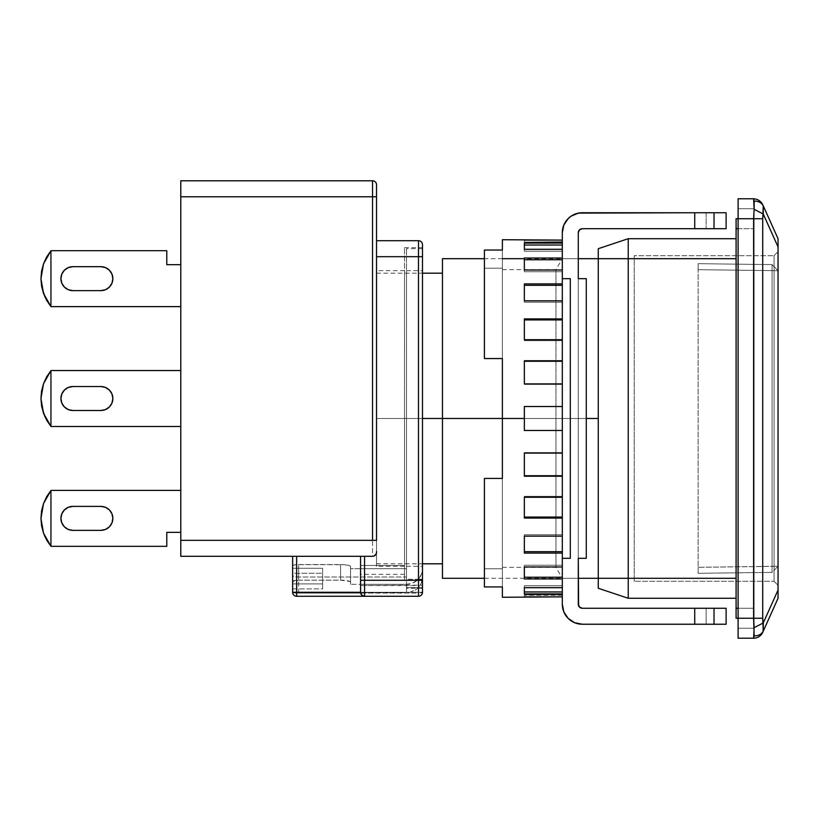 <?xml version="1.0" encoding="UTF-8"?>
<svg xmlns="http://www.w3.org/2000/svg" width="819" height="819" viewBox="0 0 819 819"><rect width="100%" height="100%" fill="white"/><g stroke="black" fill="none" stroke-linecap="round" stroke-linejoin="round"><path stroke-width="0.61" stroke-dasharray="4.09 3.07" d="M586.281 418.489L502.385 418.489L586.281 418.489M598.269 418.489L598.269 248.7L628.234 238.708L736.097 238.708L736.097 258.681L628.234 258.681L628.234 578.296L736.097 578.296L736.097 598.269L736.097 238.708L736.097 582.186L736.097 238.708L628.234 238.708L598.269 248.7L598.269 578.296L628.234 578.296L628.234 598.269L628.234 578.296L736.097 578.296L736.097 258.681L598.269 258.681L598.269 578.296L628.234 578.296L628.234 258.681L598.269 258.681L598.269 578.296L598.269 418.489L442.455 418.489L598.269 418.489M442.455 578.296L442.455 418.489L442.455 563.81L442.455 418.489L376.535 418.489L442.455 418.489L442.455 273.167L442.455 578.296M376.535 551.484L376.535 540.335L372.543 540.335L372.543 196.765L376.535 196.765L372.543 196.765L372.543 180.784A3.993 3.993 0 0 1 376.535 184.777L376.535 552.323A3.993 3.993 0 0 1 372.543 556.316L363.022 556.316L364.557 556.316L364.557 580.292L360.565 580.292L360.565 592.28L418.489 592.28L418.489 585.554L422.481 585.135L422.481 578.91L421.324 579.862L422.481 578.91L421.324 579.862L418.489 580.251L418.489 592.28L422.481 592.28L422.481 585.135L360.565 585.554L360.565 556.316L296.642 556.316L296.642 592.28L360.565 592.28L360.647 593.11L296.642 593.11L296.642 556.316L296.642 596.273L364.557 596.273L296.642 596.273C294.226 596.017 292.895 594.686 292.639 592.28L296.642 593.11L418.489 593.11L418.489 580.251L421.324 579.862L404.504 580.251L404.504 565.479L360.565 565.479L360.565 556.316L360.565 592.28L360.565 556.316L360.565 592.28L361.732 595.106L364.557 596.273L418.489 596.273L296.642 596.273L296.642 593.11L418.489 593.11L418.489 596.273A3.993 3.993 0 0 0 422.481 592.28A3.993 3.993 0 0 1 418.489 596.273L418.489 592.28L360.565 592.28L360.565 580.292L364.557 580.292L364.557 596.273A3.993 3.993 0 0 1 360.565 592.28A3.993 3.993 0 0 0 364.557 596.273L361.732 595.106L360.565 592.28L361.732 595.106L364.557 596.273L361.732 595.106L360.862 593.806L361.732 595.106L364.557 596.273L364.557 580.292L418.489 580.292L418.489 240.704A3.993 3.993 0 0 1 422.481 244.697L422.481 256.685L376.535 256.685L376.535 240.704L376.535 552.323A3.993 3.993 0 0 1 372.543 556.316L364.557 556.316L364.557 580.292L418.489 580.292L418.489 596.273L418.489 592.28L422.481 592.28L422.481 591.431L422.481 592.28C422.225 594.686 420.894 596.017 418.489 596.273L296.642 596.273L296.642 592.28L360.565 592.28L360.862 593.806L360.565 556.316L296.642 556.316L372.543 556.316L292.639 556.316L296.642 556.316L296.642 593.11A3.993 0.829 0 0 1 292.639 592.28L292.639 556.316L296.642 556.316L296.642 592.28L292.639 592.28A3.993 3.993 0 0 0 296.642 596.273A3.993 3.993 -0 0 1 292.639 592.28C292.895 594.686 294.226 596.017 296.642 596.273L296.642 593.11L292.639 592.28C292.895 594.686 294.226 596.017 296.642 596.273L296.642 592.28L292.639 592.28A3.993 3.993 180 0 0 296.642 596.273L418.489 596.273A3.993 3.993 180 0 0 422.481 592.28A3.993 0.829 0 0 1 418.489 593.11L418.489 580.251L404.504 580.251L404.504 418.489L376.535 418.489L376.535 563.81L376.535 273.167L376.535 563.81L376.535 273.167L376.535 418.489L422.481 418.489L376.535 418.489L404.504 418.489L404.504 270.669L404.504 418.489L376.535 418.489L376.535 270.669L376.535 566.308L376.535 270.669L376.535 418.489L404.504 418.489L404.504 247.696L404.504 418.489L422.481 418.489L406.5 418.489L406.5 270.669L406.5 418.489L422.481 418.489L422.481 270.669L422.481 579.268L406.5 579.268L406.5 418.489L422.481 418.489L422.481 248.7L422.481 418.489L404.504 418.489L404.504 580.251L420.024 580.149L422.481 578.91L422.481 247.696L422.481 418.489L404.504 418.489L422.481 418.489L422.481 247.696L422.481 592.28A3.993 3.993 0 0 1 418.489 596.273A3.993 3.993 180 0 0 422.481 592.28A3.993 0.829 0 0 1 418.489 593.11L418.489 256.685L376.535 256.685L376.535 240.704L418.489 240.704L418.489 256.685L422.481 256.685L422.481 580.292L418.489 580.292L422.481 580.292L422.481 592.28L422.481 582.473M634.223 581.285L634.223 255.692L634.223 581.285L634.223 255.692L774.057 255.692L774.057 581.285L634.223 581.285L774.057 581.285L774.057 255.692L634.223 255.692L774.057 255.692L634.223 255.692L634.223 581.285L774.057 581.285L634.223 581.285M778.05 585.288L778.05 251.689L774.057 255.692L774.057 581.285L778.05 585.288L774.057 581.285L774.057 255.692L778.05 251.689L774.057 255.692L778.05 251.689L778.05 585.288L774.057 581.285L778.05 585.288L778.05 251.689L778.05 585.288M763.257 214.025L763.257 205.825L778.05 238.708L778.05 246.908L763.257 214.025L762.724 218.734L762.724 618.243L763.257 622.952L778.05 590.069L778.05 238.708L763.257 205.825L763.257 214.025L754.145 209.316L754.145 201.116C758.353 201.024 761.394 202.59 763.257 205.825C761.394 202.59 758.353 201.024 754.145 201.116L753.613 198.761A9.992 9.992 0 0 1 762.724 204.648L763.257 205.825L762.724 204.648A9.992 9.992 0 0 0 753.613 198.761L754.145 209.316L763.257 214.025L762.724 218.734L762.724 618.243L753.613 618.243L753.613 218.734L762.724 218.734L753.613 218.734L754.145 209.316L753.613 218.734L753.613 618.243L762.724 618.243L763.257 622.952L778.05 590.069L778.05 246.908L763.257 214.025M778.05 598.065L778.05 590.069M763.257 631.152L763.257 622.952L762.724 632.329C760.749 635.943 757.718 637.909 753.613 638.216C757.718 637.909 760.749 635.943 762.724 632.329L763.257 631.152C761.394 634.387 758.353 635.953 754.145 635.861L754.145 627.661L763.257 622.952L754.145 627.661L753.613 618.243L738.103 618.243L738.103 218.734L753.613 218.734L738.103 218.734L738.103 198.761L753.613 198.761L738.103 198.761L738.103 618.243L753.613 618.243L754.145 635.861C758.353 635.953 761.394 634.387 763.257 631.152L778.05 598.269L763.257 631.152M753.613 638.216L754.145 635.861L753.613 638.216L738.103 638.216L753.613 638.216M738.103 638.216L738.103 218.734L754.084 218.734L754.084 618.243L738.103 618.243L738.103 208.743L754.084 208.743L754.084 218.734L738.103 218.734L754.084 218.734L754.084 208.743L738.103 208.743L754.084 208.743L738.103 208.743L738.103 628.234L738.103 622.071L738.103 628.234L754.084 628.234L754.084 618.243L754.084 628.234L738.103 628.234L754.084 628.234L738.103 628.234L738.103 618.243L754.084 618.243L738.103 618.243L738.103 218.734L754.084 218.734L754.084 618.243L754.084 208.743L754.084 219.492L754.084 218.734L738.103 218.734L754.084 218.734L754.084 608.261L754.084 228.716L736.097 228.716L736.097 218.734L754.084 218.734L754.084 628.234L754.084 608.261L754.084 618.243L736.097 618.243L736.097 608.261L754.084 608.261L754.084 228.716L736.097 228.716L736.097 608.261L754.084 608.261L754.084 618.243L736.097 618.243L736.097 218.734L754.084 218.734L754.084 608.261L738.103 608.261L754.084 608.261L754.084 618.243L738.103 618.243L754.084 618.243L738.103 618.243L738.103 638.216M738.103 228.716L754.084 228.716L738.103 228.716M736.097 598.269L628.234 598.269L598.269 588.277L598.269 578.296L598.269 588.277L628.234 598.269L736.097 598.269L736.097 582.186L736.097 598.269M442.455 258.681L442.455 563.81L442.455 258.681M772.061 566.379L778.05 566.236L772.061 572.379L772.061 566.379L772.061 572.379L698.146 573.3L698.146 567.301L772.061 566.379L772.061 270.598L778.05 270.741L778.05 566.236L698.146 567.301L698.146 269.676L772.061 270.598L772.061 264.598L778.05 270.741L772.061 270.598L772.061 572.379L778.05 566.236L772.061 572.379L698.146 573.3L772.061 572.379L778.05 566.236L698.146 567.311L698.146 263.677L772.061 264.598L772.061 270.598L698.146 269.676L698.146 263.677L698.146 573.3L698.146 567.311L698.146 573.3L772.061 572.379L772.061 566.379L778.05 566.236L778.05 270.741L778.05 566.236L778.05 270.741L772.061 264.598L778.05 270.741L772.061 270.598L772.061 566.379L772.061 270.598L698.146 269.676L698.146 567.311L772.061 566.379M772.061 264.598L698.146 263.677L772.061 264.598L698.146 263.677L698.146 269.676L772.061 270.598L772.061 264.598L772.061 270.598L778.05 270.741L772.061 264.598M406.5 418.489L406.5 588.277L406.5 577.006L298.638 577.006L298.638 592.628L409.787 592.301L415.806 589.711L418.274 587.571L406.5 587.571L422.481 587.571L422.481 577.006L421.396 582.678L418.274 587.571L422.481 587.571L422.481 588.277L422.481 418.489L406.5 418.489L406.5 248.7L406.5 579.268L418.274 579.268A15.981 15.633 -0 0 1 417.27 580.251L418.489 580.251L418.489 585.554L360.565 585.554L360.565 592.28L360.565 584.326L406.5 584.326L412.274 583.271L417.27 580.251L404.504 580.251L404.504 247.696L404.504 580.251L404.504 565.479L404.504 580.251L404.504 568.693L360.565 568.693L360.565 584.326L350.573 584.326L350.573 582.248A9.992 2.078 -0 0 0 340.581 580.169L340.581 564.537L298.638 564.537L298.638 580.169A5.989 1.249 0 0 0 292.639 581.418L292.639 568.284L322.604 568.284L322.604 588.892L322.604 573.259L292.639 573.259L292.639 588.892L322.604 588.892L322.604 568.284L322.604 583.906L292.639 583.906L292.639 565.786A5.989 1.249 180 0 1 298.638 564.537L298.638 580.169L340.581 580.169L340.581 564.537A9.992 2.078 180 0 1 350.573 566.615L350.573 584.326L350.573 568.693L360.565 568.693L360.565 565.479L360.565 574.303L360.565 565.479L404.504 565.479L404.504 574.303L404.504 565.479L404.504 574.303L404.504 565.479L360.565 565.479L360.565 574.303L360.565 565.479L404.504 565.479L404.504 568.693L406.5 568.693L406.5 579.268L406.5 568.693L406.5 577.006L298.638 577.006A5.989 1.249 180 0 1 292.639 575.757L292.639 591.39A5.989 1.249 0 0 0 298.638 592.628L298.638 577.006L293.1 576.228L292.639 573.259L292.639 591.39L292.639 573.259L322.604 573.259L322.604 568.284L292.639 568.284L293.1 565.315L296.345 564.639L344.41 564.701L349.815 565.827L350.573 566.615L350.573 568.693L406.5 568.693L406.5 587.571L406.5 270.669L406.5 566.308L406.5 418.489L422.481 418.489L422.481 248.7L422.481 579.268L418.274 579.268L421.396 574.365L422.481 568.693L422.481 577.006A15.981 15.633 -0 0 1 406.5 592.628L406.5 584.326L350.573 584.326L350.573 582.248L349.815 581.459L340.581 580.169L298.638 580.169L292.639 581.418L292.639 583.906L322.604 583.906L322.604 588.892L292.639 588.892L293.1 591.861L298.638 592.628L406.5 592.628L406.5 584.326A15.981 15.633 180 0 0 422.481 568.693L422.481 270.669L422.481 566.308L422.481 418.489L406.5 418.489L406.5 566.308L406.5 418.489M68.325 289.731L64.435 287.131L68.325 289.731L64.435 287.131L68.325 289.731L64.435 287.131L61.834 283.251L60.923 278.665A11.988 11.988 0 0 0 72.911 290.643A11.988 11.988 0 0 1 60.923 278.665A11.988 11.988 0 0 0 72.911 290.643A11.988 11.988 0 0 1 60.923 278.665A11.988 11.988 0 0 0 72.911 290.643L100.88 290.643A11.988 11.988 0 0 0 112.858 278.665A11.988 11.988 0 0 0 100.88 266.677L72.911 266.677A11.988 11.988 0 0 0 60.923 278.665A11.988 11.988 0 0 1 72.911 266.677L100.88 266.677A11.988 11.988 0 0 1 112.858 278.665A11.988 11.988 0 0 1 100.88 290.643L72.911 290.643L100.88 290.643A11.988 11.988 0 0 0 112.858 278.665A11.988 11.988 0 0 0 100.88 266.677L72.911 266.677A11.988 11.988 0 0 0 60.923 278.665A11.988 11.988 0 0 1 72.911 266.677A11.988 11.988 0 0 0 60.923 278.665L61.834 274.068M68.325 529.443L64.435 526.842L68.325 529.443L64.435 526.842L68.325 529.443L64.435 526.842L61.834 522.952L60.923 518.366A11.988 11.988 0 0 0 72.911 530.354A11.988 11.988 0 0 1 60.923 518.366A11.988 11.988 0 0 0 72.911 530.354A11.988 11.988 0 0 1 60.923 518.366A11.988 11.988 0 0 0 72.911 530.354L100.88 530.354A11.988 11.988 0 0 0 112.858 518.366A11.988 11.988 0 0 0 100.88 506.377L72.911 506.377A11.988 11.988 0 0 0 60.923 518.366A11.988 11.988 0 0 1 72.911 506.377L100.88 506.377A11.988 11.988 0 0 1 112.858 518.366A11.988 11.988 0 0 1 100.88 530.354L72.911 530.354L100.88 530.354A11.988 11.988 0 0 0 112.858 518.366A11.988 11.988 0 0 0 100.88 506.377L72.911 506.377A11.988 11.988 0 0 0 60.923 518.366A11.988 11.988 0 0 1 72.911 506.377A11.988 11.988 0 0 0 60.923 518.366L61.834 513.779L64.435 509.889L68.325 507.299M68.325 409.582L64.435 406.992L68.325 409.582L64.435 406.992L68.325 409.582L64.435 406.992L61.834 403.102L60.923 398.515A11.988 11.988 0 0 0 72.911 410.503A11.988 11.988 0 0 1 60.923 398.515A11.988 11.988 0 0 0 72.911 410.503A11.988 11.988 0 0 1 60.923 398.515A11.988 11.988 0 0 0 72.911 410.503L100.88 410.503A11.988 11.988 0 0 0 112.858 398.515A11.988 11.988 0 0 0 100.88 386.527L72.911 386.527A11.988 11.988 0 0 0 60.923 398.515A11.988 11.988 0 0 1 72.911 386.527L100.88 386.527A11.988 11.988 0 0 1 112.858 398.515A11.988 11.988 0 0 1 100.88 410.503L72.911 410.503L100.88 410.503A11.988 11.988 0 0 0 112.858 398.515A11.988 11.988 0 0 0 100.88 386.527L72.911 386.527A11.988 11.988 0 0 0 60.923 398.515A11.988 11.988 0 0 1 72.911 386.527A11.988 11.988 0 0 0 60.923 398.515L61.834 393.929M43.52 263.841L50.942 250.768L43.52 263.841L41.595 271.14L43.52 263.841L41.595 271.14L43.52 263.841L50.942 250.768L43.52 263.841L41.595 271.14L43.52 263.841L41.595 271.14L43.52 263.841L41.595 271.14L43.52 263.841L50.942 250.768L46.663 256.982L43.52 263.841M41.574 286.036L40.95 278.665L41.595 286.138L40.95 278.665L41.595 286.138L40.95 278.665L41.574 271.284M44.963 536.701L50.932 546.253L43.52 533.179L50.942 546.263A43.95 43.95 0 0 0 50.993 546.334L166.8 546.334L50.993 546.334L166.8 546.334L166.8 532.35L166.8 546.334L50.993 546.334L166.8 546.334L166.8 532.35L180.784 532.35L166.8 532.35L166.8 546.334L166.8 532.35L166.8 546.334L50.993 546.334A43.95 43.95 0 0 1 50.942 546.263A43.95 43.95 0 0 0 50.993 546.334L166.8 546.334L166.8 532.35L180.784 532.35L180.784 490.397L50.993 490.397A43.95 43.95 0 0 0 50.942 490.468L43.52 503.552L50.942 490.468L43.52 503.552L41.595 510.851L43.52 503.552L41.595 510.851L43.52 503.552L50.942 490.468L43.52 503.552L41.595 510.851L40.95 518.366L41.574 510.984M43.52 383.702L50.942 370.618L43.52 383.702L41.595 390.991L43.52 383.702L41.595 390.991L43.52 383.702L50.942 370.618L43.52 383.702L41.595 390.991L43.52 383.702L41.595 390.991L43.52 383.702L41.595 390.991L43.52 383.702L50.942 370.618L46.663 376.842L43.52 383.702M41.574 405.896L40.95 398.515L41.595 405.999L43.52 413.329L41.595 406.029L40.95 398.515L41.595 405.999L43.52 413.329L50.942 426.412A43.95 43.95 0 0 0 50.993 426.484A43.95 43.95 0 0 1 50.942 426.412L43.52 413.329L41.595 406.029L40.95 398.515L41.574 391.134M41.595 510.882L40.95 518.366L41.595 510.882L40.95 518.366L41.574 525.747M50.993 250.696A43.95 43.95 0 0 0 50.942 250.768L46.663 256.982L50.942 250.768L46.663 256.982L50.942 250.768L50.942 306.552L43.52 293.478L41.595 286.179L43.52 293.478L50.942 306.552A43.95 43.95 0 0 0 50.993 306.623A43.95 43.95 0 0 1 50.942 306.552L43.52 293.478L41.595 286.179L43.52 293.478L50.942 306.552A43.95 43.95 0 0 0 50.993 306.623A43.95 43.95 0 0 1 50.942 306.552L50.942 250.768A43.95 43.95 0 0 1 50.993 250.696L166.8 250.696L166.8 264.68L166.8 250.696L50.993 250.696L166.8 250.696L166.8 264.68L166.8 250.696L50.993 250.696A43.95 43.95 0 0 0 50.942 250.768A43.95 43.95 0 0 1 50.993 250.696L166.8 250.696L166.8 264.68L166.8 250.696L50.993 250.696M50.993 370.546A43.95 43.95 0 0 0 50.942 370.618L46.663 376.842L50.942 370.618L46.663 376.842L50.942 370.618L50.942 426.412L43.52 413.329L50.942 426.412L50.942 370.618A43.95 43.95 0 0 1 50.993 370.546L180.784 370.546L50.993 370.546A43.95 43.95 0 0 0 50.942 370.618A43.95 43.95 0 0 1 50.993 370.546L180.784 370.546L50.993 370.546M43.52 533.179L41.595 525.88L43.52 533.179L41.595 525.88L43.52 533.179L50.942 546.263L43.52 533.179L41.595 525.88L43.52 533.179L41.595 525.88L43.52 533.179L41.595 525.88L43.52 533.179L46.663 540.038L43.52 533.179L46.663 540.038L43.52 533.179L46.663 540.038L50.942 546.263A43.95 43.95 0 0 0 50.993 546.334L166.8 546.334L166.8 532.35L180.784 532.35L180.784 490.397L50.993 490.397A43.95 43.95 0 0 0 50.942 490.468L50.942 546.263L50.942 490.468L50.942 546.263L50.942 490.468L50.942 546.263L50.942 490.468L50.942 546.263L50.942 490.468L50.942 546.263L50.942 490.468L46.622 496.764M44.963 416.851L50.942 426.412A43.95 43.95 0 0 0 50.993 426.484L180.784 426.484L50.993 426.484L180.784 426.484L50.993 426.484L180.784 426.484L50.993 426.484L180.784 426.484L180.784 370.546L180.784 426.484L180.784 370.546L180.784 426.484L180.784 370.546L180.784 426.484L180.784 370.546L180.784 426.484L180.784 370.546L180.784 426.484L180.784 370.546L180.784 426.484L50.993 426.484A43.95 43.95 0 0 1 50.942 426.412A43.95 43.95 0 0 0 50.993 426.484M44.963 297L50.942 306.552A43.95 43.95 0 0 0 50.993 306.623L180.784 306.623L50.993 306.623L180.784 306.623L50.993 306.623L180.784 306.623L50.993 306.623L180.784 306.623L180.784 264.68L166.8 264.68L180.784 264.68L166.8 264.68L166.8 250.696L166.8 264.68L180.784 264.68L166.8 264.68L166.8 250.696L166.8 264.68L180.784 264.68L166.8 264.68L180.784 264.68L166.8 264.68L180.784 264.68L180.784 306.623L180.784 264.68L180.784 306.623L180.784 264.68L180.784 306.623L180.784 264.68L180.784 306.623L180.784 264.68L180.784 306.623L180.784 264.68L180.784 306.623L50.993 306.623A43.95 43.95 0 0 1 50.942 306.552A43.95 43.95 0 0 0 50.993 306.623A43.95 43.95 0 0 1 50.942 306.552L46.622 300.266M41.595 405.999L43.52 413.329M41.595 525.849L40.95 518.366L41.595 525.849M41.595 286.138L43.52 293.478M422.481 591.431L422.481 244.697A3.993 3.993 0 0 0 418.489 240.704L376.535 240.704L376.535 552.323A3.993 3.993 0 0 1 372.543 556.316L372.543 540.335L376.535 540.335L376.535 184.777A3.993 3.993 0 0 0 372.543 180.784L372.543 196.765L180.784 196.765L180.784 180.784L372.543 180.784L180.784 180.784L180.784 540.335L372.543 540.335L372.543 196.765L180.784 196.765L180.784 540.335L372.543 540.335L372.543 556.316A3.993 3.993 0 0 0 376.535 552.323M46.622 420.116L50.942 426.412M100.88 410.503L72.911 410.503L100.88 410.503A11.988 11.988 0 0 0 112.858 398.515A11.988 11.988 0 0 0 100.88 386.527L72.911 386.527L100.88 386.527A11.988 11.988 0 0 1 112.858 398.515A11.988 11.988 0 0 1 100.88 410.503L72.911 410.503M100.88 530.354L72.911 530.354L100.88 530.354A11.988 11.988 0 0 0 112.858 518.366A11.988 11.988 0 0 0 100.88 506.377L72.911 506.377L100.88 506.377A11.988 11.988 0 0 1 112.858 518.366A11.988 11.988 0 0 1 100.88 530.354L72.911 530.354M100.88 290.643L72.911 290.643L100.88 290.643A11.988 11.988 0 0 0 112.858 278.665A11.988 11.988 0 0 0 100.88 266.677L72.911 266.677L100.88 266.677A11.988 11.988 0 0 1 112.858 278.665A11.988 11.988 0 0 1 100.88 290.643L72.911 290.643M376.238 553.859L374.078 556.019M72.911 386.527L100.88 386.527M105.467 387.438L109.347 390.039L105.467 387.438L109.347 390.039L105.467 387.438L109.347 390.039L111.947 393.929L112.858 398.515L111.947 403.102M64.435 406.992L61.834 403.102L60.923 398.515L61.834 403.102L60.923 398.515L61.834 403.102L64.435 406.992M109.347 390.039L111.947 393.929L112.858 398.515L111.947 393.929L112.858 398.515L111.947 393.929L109.347 390.039M72.911 506.377L100.88 506.377L72.911 506.377L100.88 506.377L72.911 506.377L100.88 506.377L105.467 507.299L109.347 509.889L111.947 513.779L112.858 518.366L111.947 522.952M50.993 490.397L180.784 490.397L50.993 490.397L180.784 490.397L180.784 532.35L180.784 490.397L180.784 532.35L180.784 490.397L180.784 532.35L180.784 490.397L180.784 532.35L180.784 490.397L180.784 532.35L166.8 532.35L180.784 532.35L166.8 532.35L166.8 546.334L50.993 546.334L166.8 546.334L166.8 532.35L180.784 532.35L166.8 532.35L180.784 532.35L180.784 490.397L50.993 490.397A43.95 43.95 0 0 0 50.942 490.468A43.95 43.95 0 0 1 50.993 490.397A43.95 43.95 0 0 0 50.942 490.468M64.435 526.842L61.834 522.952L60.923 518.366L61.834 513.779L64.435 509.889L61.834 513.779L64.435 509.889L61.834 513.779L60.923 518.366L61.834 513.779L60.923 518.366L61.834 522.952L60.923 518.366L61.834 522.952L64.435 526.842M100.88 506.377L105.467 507.299L109.347 509.889L111.947 513.779L112.858 518.366L111.947 513.779L112.858 518.366L111.947 513.779L109.347 509.889L111.947 513.779L109.347 509.889L105.467 507.299L109.347 509.889L105.467 507.299L100.88 506.377M72.911 266.677L100.88 266.677M105.467 267.588L109.347 270.188L105.467 267.588L109.347 270.188L105.467 267.588L109.347 270.188L111.947 274.068L112.858 278.665L111.947 283.251M64.435 287.131L61.834 283.251L60.923 278.665L61.834 283.251L60.923 278.665L61.834 283.251L64.435 287.131M109.347 270.188L111.947 274.068L112.858 278.665L111.947 274.068L112.858 278.665L111.947 274.068L109.347 270.188M292.639 592.28L292.639 556.316L292.639 592.28L292.639 556.316L292.639 592.28L292.639 556.316L360.565 556.316L360.565 592.28L362.039 595.382L364.557 596.273L418.489 596.273L364.557 596.273L361.732 595.106L360.565 592.28L360.565 556.316L296.642 556.316L360.862 556.316L296.642 556.316L296.642 596.273L364.557 596.273L362.039 595.382L360.647 593.11L296.642 593.11A3.993 0.829 0 0 1 292.639 592.28M376.535 418.489L376.535 566.308L376.535 418.489M180.784 556.316L180.784 540.335L180.784 556.316L372.543 556.316L180.784 556.316M404.504 418.489L404.504 566.308L404.504 418.489M363.022 556.316L360.862 556.316L363.022 556.316M422.481 418.489L422.481 566.308L422.481 418.489M524.355 596.867L562.315 596.867L562.315 594.87L524.355 594.87L524.355 596.867L524.355 594.87L524.355 596.867L524.355 594.87L562.315 594.87L524.355 594.87L562.315 594.87L562.315 383.896L524.355 383.896L524.355 360.749L524.355 384.418L562.315 384.418L524.355 384.418L524.355 361.261L562.315 361.261L562.315 406.5L524.355 406.5L524.355 430.477L524.355 418.489L502.385 418.489L502.385 507.483L502.385 478.419L484.408 478.419L502.385 478.419L484.408 478.419L502.385 478.419L484.408 478.419L484.408 568.785L502.385 568.785L502.385 478.419L502.385 568.785L484.408 568.785L484.408 478.419L484.408 568.785L502.385 568.785L502.385 586.926L484.408 586.926L484.408 553.613L484.408 586.926L484.408 568.785L502.385 568.785L502.385 597.266L502.385 586.926L484.408 586.926L484.408 478.419L502.385 478.419L502.385 418.489L555.968 418.489L555.968 269.666L555.968 418.489L502.385 418.489L502.385 269.666L502.385 418.489L555.968 418.489L555.968 269.666L555.968 418.489L502.385 418.489L524.355 418.489L524.355 430.477L562.315 430.477L562.315 453.081L562.315 406.5L524.355 406.5L524.355 430.477L562.315 430.477L524.355 430.477L524.355 406.5L562.315 406.5L562.315 430.477L524.355 430.477L524.355 406.5L562.315 406.5L524.355 406.5L562.315 406.5L562.315 430.477L524.355 430.477L562.315 430.477L562.315 453.081L524.355 453.081L524.355 476.238L562.315 476.238L562.315 497.297L562.315 452.559L524.355 452.559L524.355 475.716L524.355 452.559L562.315 452.559L562.315 475.716L524.355 475.716L524.355 452.559L562.315 452.559L562.315 453.081L562.315 452.559L524.355 452.559L524.355 476.238L524.355 475.716L562.315 475.716L562.315 476.238L524.355 476.238L524.355 452.559L524.355 453.081L562.315 453.081L562.315 452.559L562.315 497.297L524.355 497.297L524.355 518.058L562.315 518.058L562.315 536.148L562.315 496.294L524.355 496.294L524.355 517.055L524.355 496.294L562.315 496.294L562.315 517.055L524.355 517.055L524.355 496.294L562.315 496.294L562.315 497.297L562.315 496.294L524.355 496.294L524.355 518.058L524.355 517.055L562.315 517.055L562.315 518.058L524.355 518.058L524.355 496.294L524.355 497.297L562.315 497.297L562.315 496.294L562.315 536.148L524.355 536.148L524.355 553.101L562.315 553.101L562.315 566.973L562.315 534.735L524.355 534.735L524.355 551.678L524.355 534.735L562.315 534.735L562.315 551.678L524.355 551.678L524.355 534.735L562.315 534.735L562.315 536.148L562.315 534.735L524.355 534.735L524.355 553.101L524.355 551.678L562.315 551.678L562.315 553.101L524.355 553.101L524.355 534.735L524.355 536.148L562.315 536.148L562.315 534.735L562.315 566.973L524.355 566.973L524.355 578.961L562.315 578.961L562.315 587.684L562.315 565.243L524.355 565.243L524.355 577.231L524.355 565.243L562.315 565.243L562.315 577.231L524.355 577.231L524.355 565.243L562.315 565.243L562.315 566.973L562.315 565.243L524.355 565.243L524.355 578.961L524.355 577.231L562.315 577.231L562.315 578.961L524.355 578.961L524.355 565.243L524.355 566.973L562.315 566.973L562.315 565.243L562.315 587.684L524.355 587.684L524.355 593.888L562.315 593.888L562.315 596.867L562.315 585.759L524.355 585.759L524.355 591.963L524.355 585.759L562.315 585.759L562.315 591.963L524.355 591.963L524.355 585.759L562.315 585.759L562.315 587.684L562.315 585.759L524.355 585.759L524.355 593.888L524.355 591.963L562.315 591.963L562.315 593.888L524.355 593.888L524.355 585.759L524.355 587.684L562.315 587.684L562.315 596.867L524.355 597.266M562.315 418.489L562.315 258.681L562.315 418.489L562.315 258.681L562.315 418.489L578.296 418.489L562.315 418.489L578.296 418.489L578.296 258.681L578.296 578.296L578.296 418.489L562.315 418.489L562.315 578.296L562.315 418.489L555.968 418.489L555.968 567.311L555.968 418.489L562.315 418.489L562.315 578.296L562.315 418.489M562.315 242.107L524.355 242.107L562.315 241.707L524.355 242.107L562.315 242.107L562.315 240.11L524.355 240.11L524.355 242.107L562.315 242.107L524.355 242.107L524.355 240.11L524.355 242.107L524.355 240.11L562.315 240.11L562.315 242.107M562.315 340.684L524.355 340.684L524.355 319.922L562.315 319.922L562.315 340.684L562.315 319.922L524.355 319.922L524.355 340.684L562.315 340.684L562.315 339.68L524.355 339.68L524.355 340.684L562.315 340.684L524.355 340.684L524.355 318.919L524.355 340.684L524.355 318.919L562.315 318.919L562.315 300.829L524.355 300.829L524.355 285.299L562.315 285.299L562.315 302.242L524.355 302.242L562.315 302.242L562.315 285.299L524.355 285.299L524.355 302.242L562.315 302.242L562.315 300.829L562.315 302.242L524.355 302.242L524.355 283.886L524.355 302.242L524.355 283.886L562.315 283.886L562.315 270.004L524.355 270.004L524.355 259.746L562.315 259.746L562.315 271.734L524.355 271.734L562.315 271.734L562.315 259.746L524.355 259.746L524.355 271.734L562.315 271.734L562.315 270.004L562.315 271.734L524.355 271.734L524.355 258.016L524.355 271.734L524.355 258.016L562.315 258.016L562.315 259.746L562.315 249.293L524.355 249.293L524.355 251.228L524.355 245.024L562.315 245.024L562.315 251.228L524.355 251.228L562.315 251.228L562.315 245.024L524.355 245.024L524.355 251.228L562.315 251.228L562.315 249.293L562.315 251.228L524.355 251.228L524.355 243.089L524.355 251.228L524.355 243.089L562.315 243.089L562.315 245.024L562.315 240.11L562.315 245.024L562.315 243.089L524.355 243.089L524.355 251.228L524.355 249.293L562.315 249.293L562.315 259.746L562.315 258.016L524.355 258.016L524.355 271.734L524.355 270.004L562.315 270.004L562.315 285.299L562.315 283.886L524.355 283.886L524.355 302.242L524.355 300.829L562.315 300.829L562.315 319.922L562.315 318.919L524.355 318.919L524.355 340.684L524.355 339.68L562.315 339.68L562.315 340.684L562.315 319.922L562.315 340.684M562.315 384.418L562.315 361.261L524.355 361.261L524.355 384.418L562.315 384.418L524.355 384.418L524.355 360.749L562.315 361.261L562.315 339.68L562.315 361.261L524.355 360.749L524.355 384.418L524.355 383.896L562.315 383.896L562.315 384.418L562.315 361.261L562.315 384.418M582.289 228.716L694.727 228.716L694.727 212.735L582.289 212.735L726.115 212.735L726.115 228.716L714.025 228.716L714.025 212.735L714.025 228.716L694.727 228.716L694.727 212.735L726.115 212.735L706.142 212.735L706.142 228.716L726.115 228.716L726.115 212.735L706.142 212.735L706.142 228.716L706.142 212.735L726.115 212.735L706.142 212.735L706.142 228.716L726.115 228.716L582.289 228.716A3.993 3.993 0 0 0 578.296 232.719L578.296 558.323L586.281 558.323L586.281 278.665L586.281 558.323L586.281 278.665L578.296 278.665L586.281 278.665L578.296 278.665L586.281 278.665L586.281 558.323L586.281 278.665L578.296 278.665L586.281 278.665L586.281 558.323L578.296 558.323L578.296 232.719M562.315 278.665L570.3 278.665L562.315 278.665L570.3 278.665L562.315 278.665L562.315 558.323L570.3 558.323L562.315 558.323L570.3 558.323L562.315 558.323L570.3 558.323L570.3 278.665L570.3 558.323L570.3 278.665L562.315 278.665L562.315 232.719L562.315 278.665L570.3 278.665L570.3 558.323L562.315 558.323L562.315 278.665M565.683 221.621L571.191 216.103L574.641 214.261L582.289 212.735A19.973 19.973 0 0 0 562.315 232.719L563.83 225.071M563.83 611.906L562.315 604.258L562.315 558.323L562.315 604.258A19.973 19.973 0 0 0 582.289 624.242L694.727 624.242L694.727 608.261L714.025 608.261L714.025 624.242L726.115 624.242L726.115 608.261L714.025 608.261L714.025 624.242L582.289 624.242L574.641 622.716L571.191 620.874M706.142 608.261L726.115 608.261L726.115 624.242L706.142 624.242L706.142 608.261L706.142 624.242L706.142 608.261L706.142 624.242L726.115 624.242L694.727 624.242L694.727 608.261L726.115 608.261L706.142 608.261M484.408 358.558L484.408 250.051L484.408 358.558L484.408 250.051L502.385 250.051L502.385 268.192L484.408 268.192L484.408 358.558L502.385 358.558L484.408 358.558L484.408 250.051L502.385 250.051L502.385 268.192L484.408 268.192L484.408 250.051L484.408 358.558L502.385 358.558L502.385 268.192L484.408 268.192L502.385 268.192L502.385 358.558L484.408 358.558M570.3 278.665L570.3 558.323L570.3 278.665M562.315 596.867L562.315 594.87L562.315 596.867M582.289 608.261L694.727 608.261L582.289 608.261A3.993 3.993 0 0 1 578.296 604.258L578.296 558.323L586.281 558.323L578.296 558.323L586.281 558.323L578.296 558.323L578.296 278.665L578.296 604.258M562.315 383.896L562.315 406.5L562.315 383.896M562.315 339.68L562.315 360.749L562.315 339.68M562.315 300.829L562.315 318.919L562.315 300.829M562.315 270.004L562.315 283.886L562.315 270.004M562.315 249.293L562.315 258.016L562.315 249.293M562.315 240.11L562.315 243.089L562.315 240.11M502.385 250.051L502.385 268.192L502.385 250.051M502.385 418.489L502.385 268.192L502.385 418.489M565.683 615.356L568.161 618.386M579.463 229.893L580.763 229.023M502.385 507.483L502.385 586.926L502.385 507.483M578.296 418.489L578.296 578.296L578.296 418.489M555.968 418.489L555.968 567.311L555.968 418.489M502.385 567.311L555.968 567.311L562.315 578.296L578.296 578.296L484.408 578.296M376.535 563.81L422.481 563.81M376.535 273.167L422.481 273.167M502.385 269.666L555.968 269.666L562.315 258.681L578.296 258.681L524.355 258.681M502.385 258.681L484.408 258.681M406.5 270.669L422.481 270.669M422.481 248.7L406.5 248.7M404.504 270.669L376.535 270.669M404.504 247.696L422.481 247.696M404.504 566.308L376.535 566.308M404.504 574.303L360.565 574.303M422.481 588.277L406.5 588.277M406.5 566.308L422.481 566.308M562.315 595.27L524.355 595.27"/><path stroke-width="1.23" d="M598.269 418.489L586.281 418.489L598.269 418.489M502.385 418.489L442.455 418.489L442.455 578.296L442.455 418.489L422.481 418.489L442.455 418.489L442.455 258.681L442.455 418.489L502.385 418.489L502.385 478.419L484.408 478.419L484.408 586.926L502.385 586.926L502.385 597.266L502.385 586.926L484.408 586.926L484.408 478.419L502.385 478.419L502.385 418.489L524.355 418.489L502.385 418.489L502.385 358.558L502.385 418.489M778.05 598.269L762.724 632.329A9.992 9.992 0 0 1 753.613 638.216L754.145 635.861C758.353 635.953 761.394 634.387 763.257 631.152C761.394 634.387 758.353 635.953 754.145 635.861L753.613 618.243L738.103 618.243L738.103 218.734L738.103 618.243L753.613 618.243L754.145 627.661L763.257 622.952L754.145 627.661L753.613 638.216A9.992 9.992 0 0 0 762.724 632.329L763.257 631.152L762.724 618.243L753.613 618.243L753.613 218.734L738.103 218.734L738.103 198.761L738.103 218.734L753.613 218.734L753.613 618.243L762.724 618.243L762.724 218.734L753.613 218.734L754.145 209.316L753.613 218.734L762.724 218.734L763.257 214.025L754.145 209.316L753.613 198.761L738.103 198.761L753.613 198.761L754.145 201.116C758.353 201.024 761.394 202.59 763.257 205.825L763.257 214.025L778.05 246.908L778.05 238.708L762.724 204.648C760.749 201.034 757.718 199.068 753.613 198.761C757.718 199.068 760.749 201.034 762.724 204.648L763.257 205.825C761.394 202.59 758.353 201.024 754.145 201.116L754.145 209.316L763.257 214.025L778.05 246.908L778.05 590.069L763.257 622.952L763.257 631.152L778.05 598.269L778.05 590.069L778.05 598.269L778.05 590.069L763.257 622.952L762.724 618.243L762.724 218.734L763.257 205.825L778.05 238.708L778.05 590.069M738.103 638.216L753.613 638.216L738.103 638.216L738.103 618.243L738.103 638.216M738.103 218.734L736.097 218.734L736.097 228.716L738.103 228.716L736.097 228.716L736.097 218.734L738.103 218.734M736.097 618.243L738.103 618.243L736.097 618.243L736.097 608.261L736.097 618.243M738.103 608.261L736.097 608.261L736.097 228.716L736.097 608.261L738.103 608.261M598.269 578.296L736.097 578.296L628.234 578.296L628.234 598.269L736.097 598.269L628.234 598.269L628.234 258.681L736.097 258.681L628.234 258.681L628.234 238.708L628.234 578.296L598.269 578.296L598.269 588.277L628.234 598.269L598.269 588.277L598.269 258.681L628.234 258.681L598.269 258.681L598.269 578.296L578.296 578.296M598.269 258.681L598.269 248.7L628.234 238.708L736.097 238.708L628.234 238.708L598.269 248.7L598.269 258.681L578.296 258.681M72.911 290.643L68.325 289.731L72.911 290.643A11.988 11.988 0 0 1 60.923 278.665A11.988 11.988 0 0 1 72.911 266.677L100.88 266.677A11.988 11.988 0 0 1 112.858 278.665A11.988 11.988 0 0 1 100.88 290.643L72.911 290.643L100.88 290.643L105.467 289.731L100.88 290.643M72.911 530.354L68.325 529.443L72.911 530.354A11.988 11.988 0 0 1 60.923 518.366A11.988 11.988 0 0 1 72.911 506.377L100.88 506.377A11.988 11.988 0 0 1 112.858 518.366A11.988 11.988 0 0 1 100.88 530.354L72.911 530.354L100.88 530.354L105.467 529.443L100.88 530.354M72.911 410.503L68.325 409.582L72.911 410.503A11.988 11.988 0 0 1 60.923 398.515A11.988 11.988 0 0 1 72.911 386.527L100.88 386.527A11.988 11.988 0 0 1 112.858 398.515A11.988 11.988 0 0 1 100.88 410.503L72.911 410.503L100.88 410.503L105.467 409.582L100.88 410.503M41.574 286.036L43.52 293.478L46.663 300.338L50.942 306.552A43.95 43.95 0 0 0 50.993 306.623A43.95 43.95 0 0 1 50.942 306.552L50.942 250.768A43.95 43.95 0 0 1 50.993 250.696A43.95 43.95 0 0 0 50.942 250.768A43.95 43.95 0 0 1 50.993 250.696A43.95 43.95 0 0 0 50.942 250.768A43.95 43.95 0 0 1 50.993 250.696L166.8 250.696L50.993 250.696A43.95 43.95 0 0 0 50.942 250.768A43.95 43.95 0 0 1 50.993 250.696A43.95 43.95 0 0 0 50.942 250.768L46.663 256.982L43.52 263.841L50.942 250.768L50.942 306.552L43.52 293.478L40.95 278.665L43.52 263.841L41.595 271.14L40.95 278.665L41.595 286.179L44.963 297M41.574 271.284L40.95 278.665L41.595 286.179L43.52 293.478L46.663 300.338M50.993 490.397A43.95 43.95 0 0 0 50.942 490.468A43.95 43.95 0 0 1 50.993 490.397A43.95 43.95 0 0 0 50.942 490.468A43.95 43.95 0 0 1 50.993 490.397L180.784 490.397L50.993 490.397A43.95 43.95 0 0 0 50.942 490.468A43.95 43.95 0 0 1 50.993 490.397A43.95 43.95 0 0 0 50.942 490.468L50.942 546.263L43.52 533.179L40.95 518.366L43.52 503.552L50.942 490.468L50.942 546.263A43.95 43.95 0 0 0 50.993 546.334A43.95 43.95 0 0 1 50.942 546.263L50.942 546.263A43.95 43.95 0 0 0 50.993 546.334A43.95 43.95 0 0 1 50.942 546.263L46.663 540.038L43.52 533.179L44.963 536.701M41.574 510.984L43.52 503.552L46.663 496.693L50.942 490.468M41.574 405.896L43.52 413.329L46.663 420.188L50.942 426.412A43.95 43.95 0 0 0 50.993 426.484A43.95 43.95 0 0 1 50.942 426.412A43.95 43.95 0 0 0 50.993 426.484A43.95 43.95 0 0 1 50.942 426.412L50.942 370.618A43.95 43.95 0 0 1 50.993 370.546A43.95 43.95 0 0 0 50.942 370.618A43.95 43.95 0 0 1 50.993 370.546A43.95 43.95 0 0 0 50.942 370.618A43.95 43.95 0 0 1 50.993 370.546L180.784 370.546L50.993 370.546A43.95 43.95 0 0 0 50.942 370.618A43.95 43.95 0 0 1 50.993 370.546A43.95 43.95 0 0 0 50.942 370.618L46.663 376.842L43.52 383.702L50.942 370.618L50.942 426.412L43.52 413.329L40.95 398.515L43.52 383.702L41.595 390.991L40.95 398.515L41.595 406.029L44.963 416.851M41.574 391.134L40.95 398.515L41.595 406.029L43.52 413.329L46.663 420.188M41.574 525.747L40.95 518.366L41.595 510.851L43.52 503.552L46.663 496.693M418.489 240.704L376.535 240.704L418.489 240.704A3.993 3.993 0 0 1 422.481 244.697A3.993 3.993 0 0 0 418.489 240.704L418.489 256.685L418.489 240.704M360.565 592.28L296.642 592.28L360.565 592.28L360.565 556.316L360.565 580.292L418.489 580.292L418.489 256.685L376.535 256.685L422.481 256.685L422.481 244.697L422.481 256.685L418.489 256.685L418.489 580.292L364.557 580.292L364.557 596.273L418.489 596.273L418.489 580.292L422.481 580.292L422.481 256.685L422.481 580.292L418.489 580.292L418.489 596.273A3.993 3.993 0 0 0 422.481 592.28L422.481 580.292L422.481 592.28A3.993 3.993 0 0 1 418.489 596.273L296.642 596.273A3.993 3.993 -0 0 1 292.639 592.28L296.642 592.28L296.642 596.273A3.993 3.993 -0 0 1 292.639 592.28L296.642 592.28L296.642 596.273L364.557 596.273L364.557 556.316L364.557 580.292L360.565 580.292L360.565 592.28A3.993 3.993 0 0 0 364.557 596.273A3.993 3.993 0 0 1 360.565 592.28L361.732 595.106L364.557 596.273M43.52 533.179L41.595 525.88L40.95 518.366L41.595 510.851L43.52 503.552L41.595 510.851L43.52 503.552L41.595 510.851L40.95 518.366L41.595 510.851M41.595 406.029L40.95 398.515L41.595 406.029L40.95 398.515L41.595 390.991L40.95 398.515L41.595 390.991L40.95 398.515L41.595 406.029L43.52 413.329M50.993 426.484L180.784 426.484L50.993 426.484A43.95 43.95 0 0 1 50.942 426.412A43.95 43.95 0 0 0 50.993 426.484A43.95 43.95 0 0 1 50.942 426.412M41.595 525.88L40.95 518.366L41.595 525.88M50.993 546.334L166.8 546.334L166.8 532.35L180.784 532.35L166.8 532.35L166.8 546.334L50.993 546.334A43.95 43.95 0 0 1 50.942 546.263A43.95 43.95 0 0 0 50.993 546.334A43.95 43.95 0 0 1 50.942 546.263A43.95 43.95 0 0 0 50.993 546.334M41.595 286.179L40.95 278.665L41.595 286.179L40.95 278.665L41.595 271.14L40.95 278.665L41.595 271.14L40.95 278.665L41.595 286.179L43.52 293.478M166.8 264.68L166.8 250.696L166.8 264.68L180.784 264.68L166.8 264.68M50.993 306.623L180.784 306.623L50.993 306.623A43.95 43.95 0 0 1 50.942 306.552A43.95 43.95 0 0 0 50.993 306.623M376.535 552.323A3.993 3.993 0 0 1 372.543 556.316L180.784 556.316L180.784 540.335L372.543 540.335L372.543 180.784L180.784 180.784L180.784 196.765L372.543 196.765L372.543 180.784L180.784 180.784L180.784 196.765L376.535 196.765L376.535 184.777A3.993 3.993 0 0 0 372.543 180.784A3.993 3.993 0 0 1 376.535 184.777L376.535 196.765L372.543 196.765L372.543 540.335L376.535 540.335L376.535 196.765L376.535 540.335L180.784 540.335L180.784 196.765L180.784 556.316L372.543 556.316A3.993 3.993 0 0 0 376.535 552.323L376.535 551.484M374.078 556.019L376.238 553.859M292.639 556.316L292.639 592.28L292.639 556.316M422.481 582.473L422.481 591.431M68.325 409.582L64.435 406.992L61.834 403.102L60.923 398.515L61.834 393.929L64.435 390.039L68.325 387.438L72.911 386.527L100.88 386.527L105.467 387.438L109.347 390.039L111.947 393.929L112.858 398.515L111.947 403.102L109.347 406.992L105.467 409.582L109.347 406.992L105.467 409.582L109.347 406.992L105.467 409.582L109.347 406.992L111.947 403.102M61.834 393.929L64.435 390.039L61.834 393.929L64.435 390.039L61.834 393.929L64.435 390.039L68.325 387.438L72.911 386.527M100.88 386.527L105.467 387.438M68.325 529.443L64.435 526.842L61.834 522.952L60.923 518.366L61.834 513.779L64.435 509.889L68.325 507.299L72.911 506.377L100.88 506.377L105.467 507.299L109.347 509.889L111.947 513.779L112.858 518.366L111.947 522.952L109.347 526.842L105.467 529.443L109.347 526.842L105.467 529.443L109.347 526.842L105.467 529.443L109.347 526.842L111.947 522.952M68.325 507.299L72.911 506.377M68.325 289.731L64.435 287.131L61.834 283.251L60.923 278.665L61.834 274.068L64.435 270.188L68.325 267.588L72.911 266.677L100.88 266.677L105.467 267.588L109.347 270.188L111.947 274.068L112.858 278.665L111.947 283.251L109.347 287.131L105.467 289.731L109.347 287.131L105.467 289.731L109.347 287.131L105.467 289.731L109.347 287.131L111.947 283.251M61.834 274.068L64.435 270.188L61.834 274.068L64.435 270.188L61.834 274.068L64.435 270.188L68.325 267.588L72.911 266.677M100.88 266.677L105.467 267.588M64.435 390.039L68.325 387.438L64.435 390.039M64.435 270.188L68.325 267.588L64.435 270.188M296.642 592.28L296.642 556.316L296.642 592.28M524.355 430.477L524.355 418.489L524.355 430.477L562.315 430.477L524.355 430.477M524.355 453.081L562.315 453.081L524.355 453.081L524.355 476.238L524.355 453.081M562.315 476.238L524.355 476.238L562.315 476.238M524.355 497.297L562.315 497.297L524.355 497.297L524.355 518.058L524.355 497.297M562.315 518.058L524.355 518.058L562.315 518.058M524.355 536.148L562.315 536.148L524.355 536.148L524.355 553.101L524.355 536.148M562.315 553.101L524.355 553.101L562.315 553.101M524.355 566.973L562.315 566.973L524.355 566.973L524.355 578.961L524.355 566.973M562.315 578.961L524.355 578.961L562.315 578.961M524.355 587.684L562.315 587.684L524.355 587.684L524.355 593.888L524.355 587.684M562.315 593.888L524.355 593.888L562.315 593.888M524.355 596.867L562.315 596.867L502.385 597.266M562.315 245.024L524.355 245.024L562.315 245.024M562.315 259.746L524.355 259.746L562.315 259.746M562.315 285.299L524.355 285.299L562.315 285.299M562.315 319.922L524.355 319.922L562.315 319.922M562.315 361.261L524.355 361.261L562.315 361.261M524.355 475.716L562.315 475.716L524.355 475.716M524.355 517.055L562.315 517.055L524.355 517.055M524.355 551.678L562.315 551.678L524.355 551.678M524.355 577.231L562.315 577.231L524.355 577.231M524.355 591.963L562.315 591.963L524.355 591.963M726.115 212.735L726.115 228.716L726.115 212.735L714.025 212.735L714.025 228.716L726.115 228.716L714.025 228.716L714.025 212.735L694.727 212.735L694.727 228.716L714.025 228.716L694.727 228.716L694.727 212.735L578.388 213.124L571.191 216.103L568.161 218.591L563.83 225.071L562.315 232.719A19.973 19.973 0 0 1 582.289 212.735L726.115 212.735M562.315 278.665L570.3 278.665L570.3 558.323L562.315 558.323L562.315 278.665L562.315 604.258L563.83 611.906L568.161 618.386L574.641 622.716L582.289 624.242A19.973 19.973 0 0 1 562.315 604.258L562.315 558.323L570.3 558.323L570.3 278.665L562.315 278.665L562.315 232.719L562.315 278.665M726.115 624.242L726.115 608.261L726.115 624.242L714.025 624.242L714.025 608.261L726.115 608.261L694.727 608.261L694.727 624.242L726.115 624.242M524.355 240.11L562.315 240.11L502.385 239.711L502.385 250.051L484.408 250.051L484.408 358.558L502.385 358.558L484.408 358.558L484.408 250.051L502.385 250.051L502.385 239.711M562.315 243.089L524.355 243.089L524.355 249.293L562.315 249.293L524.355 249.293L524.355 243.089L562.315 243.089M562.315 258.016L524.355 258.016L524.355 270.004L562.315 270.004L524.355 270.004L524.355 258.016L562.315 258.016M562.315 283.886L524.355 283.886L524.355 300.829L562.315 300.829L524.355 300.829L524.355 283.886L562.315 283.886M562.315 318.919L524.355 318.919L524.355 339.68L562.315 339.68L524.355 339.68L524.355 318.919L562.315 318.919M562.315 360.749L524.355 360.749L524.355 383.896L562.315 383.896L524.355 383.896L524.355 360.749L562.315 360.749M562.315 406.5L524.355 406.5L524.355 418.489L524.355 406.5L562.315 406.5M582.289 228.716L694.727 228.716L582.289 228.716A3.993 3.993 0 0 0 578.296 232.719L579.463 229.893L582.289 228.716L580.763 229.023M582.289 608.261L694.727 608.261L694.727 624.242L582.289 624.242L714.025 624.242L714.025 608.261L582.289 608.261L580.763 607.954L578.593 605.794L578.296 558.323L586.281 558.323L586.281 278.665L586.281 558.323L578.296 558.323L578.296 604.258A3.993 3.993 0 0 0 582.289 608.261L579.463 607.084L578.296 604.258M578.296 232.719L578.296 278.665L586.281 278.665L578.296 278.665L578.296 232.719L579.463 229.893M565.683 221.621L563.83 225.071M563.83 611.906L565.683 615.356M568.161 618.386L571.191 620.874M484.408 578.296L442.455 578.296M422.481 563.81L442.455 563.81M422.481 273.167L442.455 273.167M524.355 258.681L502.385 258.681M484.408 258.681L442.455 258.681"/></g></svg>
